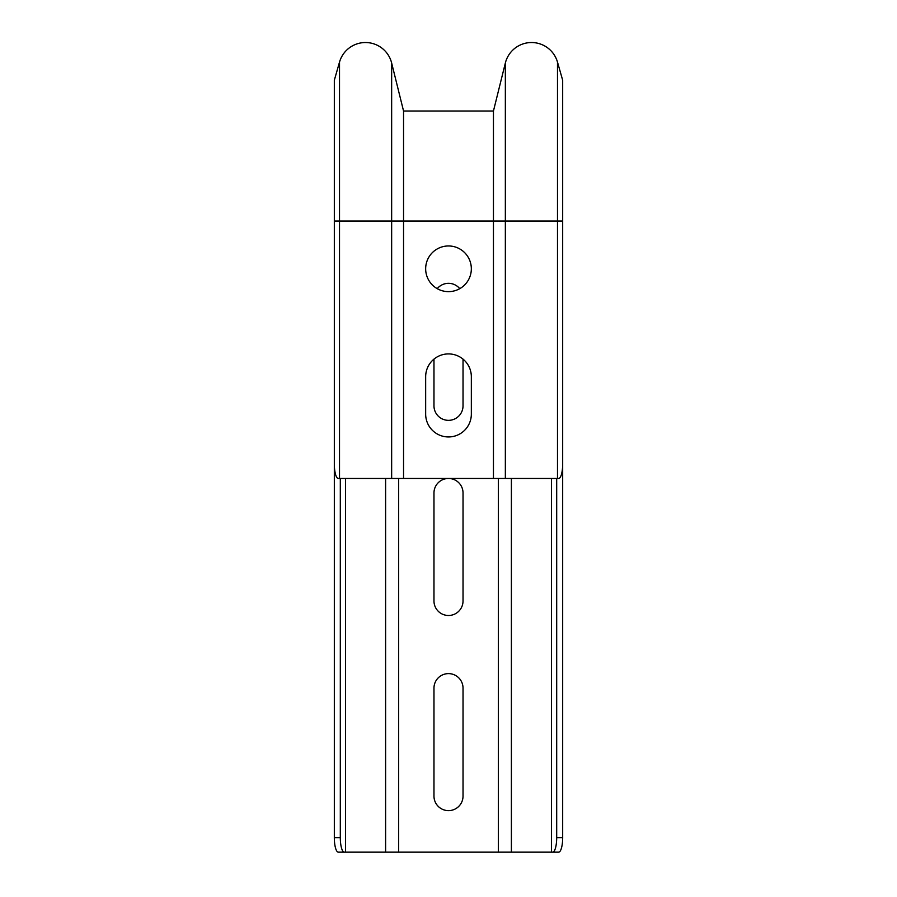 <?xml version="1.0" encoding="UTF-8"?>
<svg xmlns="http://www.w3.org/2000/svg" width="897" height="897" viewBox="0 0 897 897"><rect width="100%" height="100%" fill="white"/><g stroke="black" fill="none" stroke-linecap="round" stroke-linejoin="round"><path stroke-width="1.35" d="M340.311 478.471L340.311 837.619A14.531 3.992 90 0 0 344.302 852.15L552.698 852.15A14.531 3.992 -90 0 0 556.689 837.619L562.677 837.619A14.531 3.992 90 0 1 558.685 852.15L552.698 852.15M562.677 837.619L562.677 221.054L334.323 221.054L334.323 837.619L340.311 837.619M344.302 852.15L338.315 852.15A14.531 3.992 -90 0 1 334.323 837.619M556.689 478.471L556.689 837.619M498.328 478.471L498.328 852.15M433.969 493.002L433.969 600.956A14.531 14.531 0 0 0 448.5 615.488A14.531 14.531 0 0 0 463.031 600.956L463.031 493.002A14.531 14.531 0 0 0 448.5 478.471A14.531 14.531 0 0 0 433.969 493.002M433.969 688.145L433.969 796.099A14.531 14.531 0 0 0 448.5 810.63A14.531 14.531 0 0 0 463.031 796.099L463.031 688.145A14.531 14.531 0 0 0 448.5 673.613A14.531 14.531 0 0 0 433.969 688.145M398.672 478.471L398.672 852.15M459.757 288.666A14.531 14.531 0 0 0 437.243 288.666M433.969 359.136L433.969 405.814A14.531 14.531 0 0 0 448.5 420.345A14.531 14.531 0 0 0 463.031 405.814L463.031 359.136M425.66 111.026L471.34 111.026L403.549 111.026L391.653 63.014A26.988 26.988 0 0 0 339.515 62.084L334.323 80.248L334.323 221.054M562.677 80.248L557.486 62.084L557.486 478.471L558.685 478.471A14.531 3.992 90 0 0 562.677 463.94L562.677 80.248L557.486 62.084A26.988 26.988 0 0 0 505.347 63.014L493.451 111.026L403.549 111.026L391.653 63.014A26.988 26.988 0 0 0 339.515 62.084A26.988 26.988 0 0 1 391.653 63.014L391.653 478.471L338.315 478.471A14.531 3.992 -90 0 1 334.323 463.94M493.451 111.026L493.451 478.471L403.549 478.471L403.549 111.026M557.486 62.084A26.988 26.988 0 0 0 505.347 63.014A26.988 26.988 0 0 1 557.486 62.084M403.549 478.471L391.653 478.471M425.66 268.797A22.84 22.84 0 0 0 459.914 288.576A22.84 22.84 0 0 0 459.914 249.018A22.84 22.84 0 0 0 425.66 268.797M425.66 414.122A22.84 22.84 0 0 0 448.5 436.951A22.84 22.84 0 0 0 471.34 414.122L471.34 376.751A22.84 22.84 0 0 0 448.5 353.911A22.84 22.84 0 0 0 425.66 376.751L425.66 414.122M557.486 478.471L493.451 478.471M385.609 478.471L385.609 852.15M345.502 478.471L345.502 852.15M551.498 478.471L551.498 852.15M511.391 478.471L511.391 852.15M339.515 478.471L339.515 62.084M505.347 478.471L505.347 63.014"/></g></svg>
